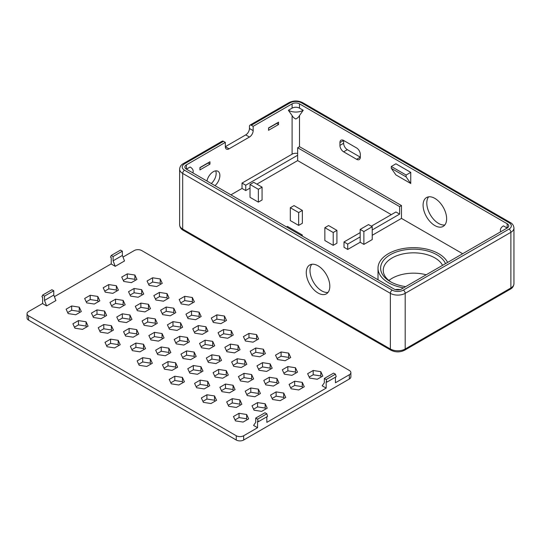 <?xml version="1.0" encoding="UTF-8"?>
<svg xmlns="http://www.w3.org/2000/svg" width="541" height="541" viewBox="0 0 541 541"><rect width="100%" height="100%" fill="white"/><g stroke="black" fill="none" stroke-linecap="round" stroke-linejoin="round"><path stroke-width="0.81" d="M122.367 255.453L124.511 260.972L115.24 266.328L113.096 260.809L113.096 256.529L122.367 251.173L122.367 255.453L113.096 260.809M122.367 251.173L120.515 250.104L111.243 255.453L110.506 257.171L111.243 257.597L111.243 264.022L115.24 266.328M46.634 305.935L55.906 300.58L53.769 295.061L44.497 300.417L46.634 305.935L42.644 303.629L42.644 297.205L41.9 296.772L42.644 295.061L44.497 296.13L44.497 300.417M72.9 323.809L74.935 328.198L82.53 329.374L88.095 326.162L86.06 321.773L78.459 320.603L72.9 323.809M66.11 309.188L68.146 313.577L75.747 314.754L81.306 311.542L79.27 307.153L71.676 305.976L66.11 309.188M105.008 342.352L107.05 346.74L114.645 347.917L120.21 344.705L118.175 340.316L110.574 339.139L105.008 342.352M98.225 327.731L100.261 332.12L107.862 333.29L113.421 330.084L111.385 325.696L103.784 324.519L98.225 327.731M91.436 313.111L93.471 317.493L101.072 318.669L106.638 315.457L104.596 311.068L97.001 309.898L91.436 313.111M84.653 298.483L86.688 302.872L94.283 304.049L99.848 300.837L97.813 296.448L90.212 295.271L84.653 298.483M137.123 360.894L139.159 365.283L146.76 366.46L152.325 363.248L150.29 358.859L142.689 357.682L137.123 360.894M130.34 346.274L132.376 350.656L139.97 351.833L145.536 348.62L143.5 344.238L135.899 343.062L130.34 346.274M123.551 331.647L125.586 336.035L133.187 337.212L138.746 334L136.711 329.611L129.116 328.434L123.551 331.647M116.768 317.026L118.804 321.415L126.398 322.585L131.963 319.379L129.928 314.99L122.327 313.814L116.768 317.026M109.979 302.405L112.014 306.788L119.615 307.964L125.174 304.752L123.138 300.37L115.544 299.193L109.979 302.405M103.196 287.778L105.231 292.167L112.826 293.344L118.391 290.132L116.356 285.743L108.755 284.566L103.196 287.778M169.238 379.437L171.274 383.819L178.875 384.996L184.434 381.784L182.398 377.402L174.804 376.225L169.238 379.437M162.456 364.81L164.491 369.199L172.085 370.375L177.651 367.163L175.615 362.774L168.014 361.604L162.456 364.81M155.666 350.189L157.702 354.578L165.303 355.755L170.861 352.543L168.826 348.154L161.232 346.977L155.666 350.189M148.883 335.569L150.919 339.951L158.513 341.128L164.079 337.915L162.043 333.533L154.442 332.357L148.883 335.569M142.094 320.941L144.129 325.33L151.73 326.507L157.289 323.295L155.253 318.906L147.659 317.729L142.094 320.941M135.304 306.321L137.346 310.71L144.941 311.887L150.506 308.674L148.471 304.285L140.87 303.109L135.304 306.321M128.521 291.7L130.557 296.083L138.158 297.259L143.717 294.047L141.681 289.665L134.08 288.488L128.521 291.7M121.732 277.073L123.767 281.462L131.368 282.639L136.934 279.426L134.892 275.038L127.297 273.861L121.732 277.073M201.353 397.98L203.389 402.362L210.99 403.539L216.549 400.326L214.513 395.938L206.919 394.768L201.353 397.98M194.571 383.353L196.606 387.741L204.2 388.918L209.766 385.706L207.73 381.317L200.129 380.14L194.571 383.353M187.781 368.732L189.817 373.121L197.418 374.291L202.976 371.079L200.941 366.697L193.347 365.52L187.781 368.732M180.998 354.105L183.034 358.494L190.628 359.67L196.194 356.458L194.158 352.069L186.557 350.899L180.998 354.105M174.209 339.484L176.244 343.873L183.845 345.05L189.404 341.838L187.369 337.449L179.768 336.272L174.209 339.484M167.419 324.864L169.455 329.246L177.056 330.423L182.621 327.21L180.586 322.828L172.985 321.652L167.419 324.864M160.636 310.236L162.672 314.625L170.266 315.802L175.832 312.59L173.796 308.201L166.195 307.031L160.636 310.236M153.847 295.616L155.882 300.005L163.483 301.181L169.042 297.969L167.007 293.58L159.412 292.404L153.847 295.616M147.064 280.995L149.1 285.377L156.694 286.554L162.259 283.342L160.224 278.96L152.623 277.783L147.064 280.995M233.469 416.516L235.504 420.905L243.105 422.081L248.664 418.869L246.628 414.48L239.034 413.304L233.469 416.516M226.686 401.895L228.721 406.284L236.316 407.454L241.881 404.249L239.846 399.86L232.245 398.683L226.686 401.895M219.896 387.275L221.932 391.657L229.533 392.834L235.092 389.621L233.056 385.239L225.462 384.063L219.896 387.275M213.107 372.648L215.142 377.036L222.743 378.213L228.309 375.001L226.273 370.612L218.672 369.435L213.107 372.648M206.324 358.027L208.359 362.416L215.96 363.586L221.519 360.38L219.484 355.992L211.883 354.815L206.324 358.027M199.534 343.407L201.57 347.789L209.171 348.965L214.73 345.753L212.694 341.364L205.1 340.194L199.534 343.407M192.752 328.779L194.787 333.168L202.381 334.345L207.947 331.133L205.911 326.744L198.31 325.567L192.752 328.779M185.962 314.159L187.998 318.548L195.599 319.717L201.157 316.505L199.122 312.123L191.528 310.947L185.962 314.159M179.179 299.531L181.215 303.92L188.809 305.097L194.375 301.885L192.339 297.496L184.738 296.326L179.179 299.531M252.011 405.811L254.047 410.2L261.648 411.376L267.207 408.164L265.171 403.775L257.57 402.599L252.011 405.811M245.222 391.19L247.257 395.579L254.858 396.749L260.424 393.544L258.382 389.155L250.787 387.978L245.222 391.19M238.439 376.57L240.475 380.952L248.069 382.129L253.634 378.916L251.599 374.534L243.998 373.358L238.439 376.57M231.649 361.943L233.685 366.331L241.286 367.508L246.845 364.296L244.809 359.907L237.215 358.73L231.649 361.943M224.867 347.322L226.902 351.711L234.496 352.881L240.062 349.675L238.026 345.286L230.425 344.11L224.867 347.322M218.077 332.701L220.113 337.084L227.714 338.26L233.272 335.048L231.237 330.659L223.643 329.489L218.077 332.701M211.294 318.074L213.33 322.463L220.924 323.64L226.49 320.428L224.454 316.039L216.853 314.862L211.294 318.074M270.554 395.106L272.59 399.495L280.184 400.671L285.749 397.459L283.714 393.07L276.113 391.894L270.554 395.106M263.765 380.485L265.8 384.874L273.401 386.051L278.96 382.839L276.924 378.45L269.33 377.273L263.765 380.485M256.982 365.865L259.017 370.247L266.612 371.424L272.177 368.211L270.142 363.829L262.541 362.653L256.982 365.865M250.192 351.237L252.228 355.626L259.829 356.803L265.388 353.591L263.352 349.202L255.758 348.025L250.192 351.237M243.403 336.617L245.438 341.006L253.039 342.176L258.605 338.97L256.569 334.581L248.968 333.405L243.403 336.617M289.09 384.401L291.132 388.79L298.727 389.966L304.292 386.754L302.257 382.365L294.656 381.195L289.09 384.401M275.518 355.16L277.553 359.542L285.154 360.719L290.72 357.506L288.678 353.124L281.083 351.948L275.518 355.16M307.633 373.696L309.668 378.085L317.269 379.261L322.828 376.049L320.793 371.66L313.198 370.49L307.633 373.696M282.307 369.78L284.343 374.169L291.944 375.346L297.503 372.134L295.467 367.745L287.866 366.568L282.307 369.78M257.57 427.715L253.573 425.409L255.717 422.365L255.717 418.078L257.57 419.153L258.314 421.723L257.57 421.29L257.57 427.715L243.666 435.742A5.241 3.03 0 0 1 236.248 435.742L28.585 315.849A5.241 3.03 0 0 1 27.05 313.712L27.05 317.993A5.241 3.03 0 0 0 28.585 320.13L28.585 315.849M326.176 379.545L324.323 378.47L333.587 373.121L335.447 374.189L326.176 379.545L326.913 382.115L326.176 381.682L326.176 388.107L266.841 422.365L266.841 416.793M326.176 388.107L322.179 385.801L324.323 382.757L324.323 378.47M28.585 320.13L236.248 440.022A5.241 3.03 0 0 0 243.666 440.022L349.351 379.011L349.351 374.724L335.447 382.757L335.447 377.185M349.351 374.724A5.241 3.03 0 0 0 350.886 372.587A5.241 3.03 0 0 0 349.351 370.443L141.688 250.551A5.241 3.03 0 0 0 134.269 250.551L122.996 257.063M111.243 263.846L54.391 296.671M42.644 303.454L28.585 311.569A5.241 3.03 0 0 0 27.05 313.712M86.526 327.068L86.06 326.061L86.06 321.773M86.06 326.061L78.459 324.884L78.459 320.603M78.459 324.884L74.462 327.19M79.737 312.448L79.27 311.433L79.27 307.153M79.27 311.433L71.676 310.257L71.676 305.976M71.676 310.257L67.679 312.57M118.641 345.611L118.175 344.597L118.175 340.316M118.175 344.597L110.574 343.427L110.574 339.139M110.574 343.427L106.577 345.733M111.852 330.984L111.385 329.976L111.385 325.696M111.385 329.976L103.784 328.8L103.784 324.519M103.784 328.8L99.794 331.106M105.069 316.363L104.596 315.356L104.596 311.068M104.596 315.356L97.001 314.179L97.001 309.898M97.001 314.179L93.005 316.485M98.279 301.743L97.813 300.728L97.813 296.448M97.813 300.728L90.212 299.552L90.212 295.271M90.212 299.552L86.222 301.864M150.756 364.147L150.29 363.139L150.29 358.859M150.29 363.139L142.689 361.963L142.689 357.682M142.689 361.963L138.692 364.269M143.967 349.527L143.5 348.519L143.5 344.238M143.5 348.519L135.899 347.342L135.899 343.062M135.899 347.342L131.909 349.648M137.184 334.906L136.711 333.892L136.711 329.611M136.711 333.892L129.116 332.722L129.116 328.434M129.116 332.722L125.12 335.028M130.395 320.279L129.928 319.271L129.928 314.99M129.928 319.271L122.327 318.094L122.327 313.814M122.327 318.094L118.33 320.4M123.612 305.658L123.138 304.651L123.138 300.37M123.138 304.651L115.544 303.474L115.544 299.193M115.544 303.474L111.547 305.78M116.822 291.038L116.356 290.023L116.356 285.743M116.356 290.023L108.755 288.853L108.755 284.566M108.755 288.853L104.758 291.159M182.872 382.69L182.398 381.682L182.398 377.402M182.398 381.682L174.804 380.506L174.804 376.225M174.804 380.506L170.807 382.812M176.082 368.069L175.615 367.062L175.615 362.774M175.615 367.062L168.014 365.885L168.014 361.604M168.014 365.885L164.018 368.191M169.299 353.449L168.826 352.434L168.826 348.154M168.826 352.434L161.232 351.258L161.232 346.977M161.232 351.258L157.235 353.564M162.51 338.822L162.043 337.814L162.043 333.533M162.043 337.814L154.442 336.637L154.442 332.357M154.442 336.637L150.445 338.943M155.72 324.201L155.253 323.187L155.253 318.906M155.253 323.187L147.659 322.017L147.659 317.729M147.659 322.017L143.663 324.323M148.937 309.574L148.471 308.566L148.471 304.285M148.471 308.566L140.87 307.389L140.87 303.109M140.87 307.389L136.873 309.695M142.148 294.953L141.681 293.946L141.681 289.665M141.681 293.946L134.08 292.769L134.08 288.488M134.08 292.769L130.09 295.075M135.365 280.333L134.892 279.318L134.892 275.038M134.892 279.318L127.297 278.148L127.297 273.861M127.297 278.148L123.301 280.454M214.987 401.233L214.513 400.225L214.513 395.938M214.513 400.225L206.919 399.048L206.919 394.768M206.919 399.048L202.922 401.354M208.197 386.612L207.73 385.598L207.73 381.317M207.73 385.598L200.129 384.421L200.129 380.14M200.129 384.421L196.133 386.734M201.414 371.985L200.941 370.977L200.941 366.697M200.941 370.977L193.347 369.801L193.347 365.52M193.347 369.801L189.35 372.107M194.625 357.364L194.158 356.357L194.158 352.069M194.158 356.357L186.557 355.18L186.557 350.899M186.557 355.18L182.56 357.486M187.835 342.744L187.369 341.729L187.369 337.449M187.369 341.729L179.768 340.553L179.768 336.272M179.768 340.553L175.778 342.859M181.052 328.116L180.586 327.109L180.586 322.828M180.586 327.109L172.985 325.932L172.985 321.652M172.985 325.932L168.988 328.238M174.263 313.496L173.796 312.488L173.796 308.201M173.796 312.488L166.195 311.312L166.195 307.031M166.195 311.312L162.205 313.618M167.48 298.869L167.007 297.861L167.007 293.58M167.007 297.861L159.412 296.684L159.412 292.404M159.412 296.684L155.416 298.99M160.691 284.248L160.224 283.241L160.224 278.96M160.224 283.241L152.623 282.064L152.623 277.783M152.623 282.064L148.626 284.37M247.102 419.775L246.628 418.761L246.628 414.48M246.628 418.761L239.034 417.591L239.034 413.304M239.034 417.591L235.037 419.897M240.312 405.148L239.846 404.141L239.846 399.86M239.846 404.141L232.245 402.964L232.245 398.683M232.245 402.964L228.248 405.27M233.523 390.528L233.056 389.52L233.056 385.239M233.056 389.52L225.462 388.343L225.462 384.063M225.462 388.343L221.465 390.649M226.74 375.907L226.273 374.893L226.273 370.612M226.273 374.893L218.672 373.723L218.672 369.435M218.672 373.723L214.676 376.029M219.95 361.28L219.484 360.272L219.484 355.992M219.484 360.272L211.883 359.096L211.883 354.815M211.883 359.096L207.893 361.402M213.168 346.659L212.694 345.652L212.694 341.364M212.694 345.652L205.1 344.475L205.1 340.194M205.1 344.475L201.103 346.781M206.378 332.039L205.911 331.024L205.911 326.744M205.911 331.024L198.31 329.848L198.31 325.567M198.31 329.848L194.314 332.16M199.595 317.411L199.122 316.404L199.122 312.123M199.122 316.404L191.528 315.227L191.528 310.947M191.528 315.227L187.531 317.533M192.806 302.791L192.339 301.783L192.339 297.496M192.339 301.783L184.738 300.607L184.738 296.326M184.738 300.607L180.741 302.913M265.638 409.07L265.171 408.056L265.171 403.775M265.171 408.056L257.57 406.886L257.57 402.599M257.57 406.886L253.58 409.192M258.855 394.443L258.382 393.435L258.382 389.155M258.382 393.435L250.787 392.259L250.787 387.978M250.787 392.259L246.791 394.565M252.065 379.823L251.599 378.815L251.599 374.534M251.599 378.815L243.998 377.638L243.998 373.358M243.998 377.638L240.008 379.944M245.283 365.202L244.809 364.188L244.809 359.907M244.809 364.188L237.215 363.018L237.215 358.73M237.215 363.018L233.218 365.324M238.493 350.575L238.026 349.567L238.026 345.286M238.026 349.567L230.425 348.39L230.425 344.11M230.425 348.39L226.429 350.696M231.71 335.954L231.237 334.947L231.237 330.659M231.237 334.947L223.643 333.77L223.643 329.489M223.643 333.77L219.646 336.076M224.921 321.334L224.454 320.319L224.454 316.039M224.454 320.319L216.853 319.149L216.853 314.862M216.853 319.149L212.856 321.455M284.181 398.365L283.714 397.351L283.714 393.07M283.714 397.351L276.113 396.181L276.113 391.894M276.113 396.181L272.116 398.487M277.398 383.738L276.924 382.73L276.924 378.45M276.924 382.73L269.33 381.554L269.33 377.273M269.33 381.554L265.333 383.86M270.608 369.118L270.142 368.11L270.142 363.829M270.142 368.11L262.541 366.933L262.541 362.653M262.541 366.933L258.544 369.239M263.819 354.497L263.352 353.483L263.352 349.202M263.352 353.483L255.758 352.313L255.758 348.025M255.758 352.313L251.761 354.619M257.036 339.87L256.569 338.862L256.569 334.581M256.569 338.862L248.968 337.685L248.968 333.405M248.968 337.685L244.972 339.991M302.723 387.66L302.257 386.653L302.257 382.365M302.257 386.653L294.656 385.476L294.656 381.195M294.656 385.476L290.659 387.782M289.151 358.413L288.678 357.405L288.678 353.124M288.678 357.405L281.083 356.228L281.083 351.948M281.083 356.228L277.087 358.534M321.266 376.955L320.793 375.948L320.793 371.66M320.793 375.948L313.198 374.771L313.198 370.49M313.198 374.771L309.202 377.077M295.934 373.04L295.467 372.025L287.866 370.849L283.876 373.155M349.351 379.011A5.241 3.03 0 0 0 350.886 376.867L350.886 372.587M295.467 372.025L295.467 367.745M287.866 370.849L287.866 366.568M335.447 374.189L336.184 376.759L326.913 382.115M44.497 296.13L53.769 290.781L53.769 295.061M42.644 295.061L51.916 289.712L53.769 290.781M111.243 255.453L113.096 256.529M255.717 418.078L264.989 412.729L266.841 413.797L267.585 416.367L258.314 421.723M257.57 419.153L266.841 413.797M500.75 231.737A10.489 6.052 0 0 1 503.461 225.888L507.167 228.031L401.483 289.05A5.241 3.03 0 0 1 394.064 289.05L186.408 169.157L190.114 167.013A10.489 6.052 0 0 1 192.826 172.863M328.022 292.404A16.649 9.616 60 0 1 316.059 285.885A16.649 9.616 60 0 1 309.986 270.473A16.649 9.616 60 0 1 311.785 264.285M225.34 142.391L223.487 141.323L184.549 163.801A7.865 4.544 0 0 0 184.549 170.226L392.211 290.118A7.865 4.544 0 0 0 403.336 290.118L509.027 229.1A7.865 4.544 0 0 0 509.027 222.682L301.364 102.783A7.865 4.544 0 0 0 290.24 102.783A2.624 1.515 -120 0 0 288.928 102.655L249.989 125.133A2.624 1.515 60 0 0 249.448 126.337L249.448 128.481A5.241 3.03 -60 0 1 245.736 134.898L225.34 146.679L225.34 142.391L186.408 164.877A5.241 3.03 0 0 0 184.866 167.013A5.241 3.03 0 0 0 186.408 169.157L186.408 164.877M297.651 153.482A5.241 3.03 0 0 0 292.093 154.171L242.03 183.074L242.03 188.424L230.906 194.848M303.217 110.283L299.504 115.558C298.882 116.87 297.651 118.026 295.819 119.013C293.966 118.046 292.722 116.897 292.093 115.558L288.38 110.283L292.093 108.139A5.241 3.03 0 0 1 299.504 108.139L303.217 110.283A10.489 6.052 180 0 1 288.38 110.283M507.167 223.751L507.167 228.031A5.241 3.03 0 0 0 508.709 225.888A5.241 3.03 0 0 0 507.167 223.751L299.504 103.858A5.241 3.03 0 0 0 292.093 103.858L253.154 126.337L253.154 130.618L249.448 128.481M229.053 148.816L225.34 146.679A5.241 3.03 120 0 0 226.429 149.079A5.241 3.03 120 0 0 229.053 148.816L249.448 137.042A5.241 3.03 120 0 0 253.154 130.618M215.007 185.671A9.312 5.376 120 0 0 217.942 171.267A9.312 5.376 120 0 0 213.289 171.727A9.312 5.376 120 0 0 206.939 181.012M199.94 167.548L199.94 169.908L209.955 164.126L209.955 161.773L199.94 167.548M268.546 127.94L268.546 130.3L278.554 124.518L278.554 122.165L268.546 127.94M253.154 126.337L251.301 125.269A2.624 1.515 60 0 0 249.989 125.133M391.285 166.479L395.924 163.801L410.754 172.369L406.122 175.041L391.285 166.479L391.285 168.332L395.924 174.926L410.754 183.494L410.754 172.369M372.228 229.939L399.63 214.114L399.63 206.621L401.483 205.553L299.504 146.679L297.651 147.747L297.651 160.596L256.86 184.143M401.483 205.553L401.483 218.395L372.228 235.288M462.67 253.722L401.483 218.395M339.924 142.608L343.636 140.464L343.636 143.25A5.241 3.03 60 0 0 347.342 149.674L360.32 157.167L360.32 154.381A5.241 3.03 -120 0 0 356.614 147.964L343.636 140.464A5.241 3.03 -120 0 0 341.013 140.207A5.241 3.03 -120 0 0 339.924 142.608L339.924 145.394A5.241 3.03 -120 0 0 343.636 151.811L356.614 159.304A5.241 3.03 -120 0 0 359.238 159.568A5.241 3.03 -120 0 0 360.32 157.167L356.614 159.304M446.629 218.774A16.649 9.616 -120 0 0 439.366 202.016A16.649 9.616 -120 0 0 426.531 197.553A16.649 9.616 -120 0 0 426.531 216.779A16.649 9.616 -120 0 0 443.187 226.395A16.649 9.616 -120 0 0 446.629 218.774M360.178 242.246L360.178 229.404L368.516 224.583L372.228 226.726L372.228 239.575L363.883 244.39L360.178 242.246L347.714 249.442L344.008 247.298L344.008 241.949L360.178 232.616M391.285 214.649L297.651 160.596M250.016 188.099L245.736 190.567L242.03 188.424M336.921 243.207L333.209 245.35L324.864 240.535L324.864 227.687L328.576 225.543L336.921 230.365L336.921 243.207M302.365 223.257L298.659 225.401L290.314 220.586L290.314 207.737L294.02 205.594L302.365 210.415L302.365 223.257M262.067 199.994L258.355 202.131L250.016 197.316L250.016 184.474L253.722 182.331L262.067 187.145L262.067 199.994M428.594 196.85A16.649 9.616 -120 0 0 430.244 214.642A16.649 9.616 -120 0 0 444.83 224.961M211.301 183.527A9.312 5.376 120 0 0 215.703 170.861M306.274 272.617A16.649 9.616 60 0 1 309.723 264.995A16.649 9.616 60 0 1 326.372 274.605A16.649 9.616 60 0 1 326.372 293.837A16.649 9.616 60 0 1 313.543 289.374A16.649 9.616 60 0 1 306.274 272.617M442.565 265.333A30.282 17.488 0 0 0 409.172 253.012A30.282 17.488 0 0 0 383.251 270.317A30.282 17.488 0 0 0 391.231 282.145M426.207 274.774A30.282 17.488 0 0 0 388.898 280.488M447.63 262.405A35.53 20.511 0 0 0 408.489 247.873A35.53 20.511 0 0 0 378.003 268.174A35.53 20.511 0 0 0 388.411 282.679A35.53 20.511 0 0 0 403.545 287.859M445.493 263.643A32.906 18.996 0 0 0 397.378 251.626A32.906 18.996 0 0 0 390.264 281.611A32.906 18.996 0 0 0 405.682 286.622M262.067 187.145L258.355 189.289L258.355 202.131M258.355 189.289L250.016 184.474M302.365 210.415L298.659 212.552L298.659 225.401M298.659 212.552L290.314 207.737M336.921 230.365L333.209 232.502L333.209 245.35M333.209 232.502L324.864 227.687M360.178 229.404L363.883 231.541L363.883 244.39M372.228 226.726L363.883 231.541M360.178 236.897L347.714 244.092L347.714 249.442M399.63 214.114L395.924 211.977L371.302 226.192M347.714 244.092L344.008 241.949M297.651 155.24L245.736 185.211L245.736 190.567M242.03 183.074L245.736 185.211M399.63 206.621L297.651 147.747M395.322 289.584A10.489 6.052 180 0 1 400.232 289.584M184.549 163.801A2.624 1.515 -120 0 0 183.237 163.673L222.175 141.194A2.624 1.515 60 0 1 223.487 141.323M199.94 167.764L208.096 163.057L209.955 164.126M276.701 123.233L278.554 124.518M276.701 123.449L268.546 128.156M391.285 168.332L406.122 176.9L410.754 183.494M406.122 176.9L406.122 175.041M286.527 226.963L287.454 226.429L302.291 234.99L301.364 235.524M302.291 236.059L302.291 234.99M236.248 440.022L236.248 435.742M243.666 440.022L243.666 435.742M292.093 115.558L292.093 154.171M292.093 103.858L292.093 108.139M290.24 102.783L251.301 125.269M299.504 103.858L299.504 108.139M299.504 115.558L299.504 146.679M510.88 287.981L510.88 232.312L405.195 293.33L405.195 348.999L510.88 287.981A10.489 6.052 0 0 0 513.95 283.694C513.7 286.223 512.496 288.049 510.332 289.178A2.624 1.515 -120 0 0 510.88 287.981M390.359 348.999L390.359 293.33L182.696 173.438L182.696 229.1A2.624 1.515 120 0 0 183.237 230.304C181.052 229.141 179.849 227.308 179.626 224.819A10.489 6.052 0 0 0 182.696 229.1L390.359 348.999A10.489 6.052 0 0 0 405.195 348.999A2.624 1.515 -120 0 1 404.648 350.196C400.07 352.428 395.485 352.428 390.9 350.196A2.624 1.515 -60 0 1 390.359 348.999M343.636 143.25L339.924 145.394M347.342 149.674L343.636 151.811M249.448 137.042L245.736 134.898M509.027 229.1A2.624 1.515 60 0 1 510.88 232.312A10.489 6.052 0 0 0 513.95 228.031L513.95 283.694M392.211 290.118A2.624 1.515 120 0 0 390.359 293.33A10.489 6.052 0 0 0 405.195 293.33A2.624 1.515 60 0 0 403.336 290.118M183.237 163.673C181.052 164.836 179.849 166.669 179.626 169.157A10.489 6.052 0 0 0 182.696 173.438A2.624 1.515 120 0 1 184.549 170.226M509.027 222.682A2.624 1.515 -60 0 1 510.332 222.547L302.669 102.655C298.091 100.423 293.506 100.423 288.928 102.655M301.364 102.783A2.624 1.515 -60 0 1 302.669 102.655M378.003 268.174L378.003 279.778M179.626 169.157L179.626 224.819M513.95 228.031C513.7 225.502 512.496 223.676 510.332 222.547M510.332 289.178L404.648 350.196M390.9 350.196L183.237 230.304"/></g></svg>
